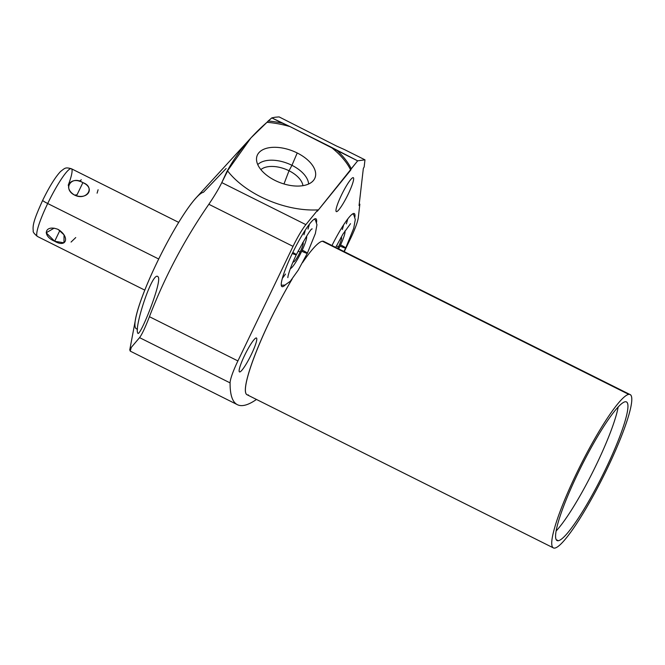 <?xml version="1.0" encoding="UTF-8"?>
<svg xmlns="http://www.w3.org/2000/svg" width="665" height="665" viewBox="0 0 665 665"><rect width="100%" height="100%" fill="white"/><g stroke="black" fill="none" stroke-linecap="round" stroke-linejoin="round"><path stroke-width="1" d="M226.133 168.519L203.399 192.326A76.201 11.305 116.6 0 0 157.139 262.226A76.201 11.305 116.6 0 0 137.539 328.976M266.981 122.31L250.921 137.929L226.765 171.853L221.786 182.601C219.118 188.178 214.803 195.402 208.843 204.28C184.371 239.732 164.563 277.205 149.425 316.698C145.269 327.463 141.986 334.437 139.567 337.637C141.986 334.437 145.269 327.463 149.425 316.698C164.563 277.205 184.371 239.732 208.843 204.28C214.803 195.402 219.118 188.178 221.786 182.601L227.629 170.955A71.438 39.285 20.9 0 0 317.853 209.882L305.875 224.637A27.016 4.007 116.6 0 0 293.041 246.374L237.904 360.929A27.016 4.007 116.6 0 0 230.09 382.89A378.909 56.234 116.6 0 0 256.474 399.457A378.909 56.234 116.6 0 1 237.397 404.686A378.909 56.234 116.6 0 1 230.09 382.89L139.567 337.637L230.09 382.89A27.016 4.007 116.6 0 1 237.904 360.929L149.425 316.698L237.904 360.929L293.041 246.374L208.843 204.28L293.041 246.374A27.016 4.007 116.6 0 1 305.875 224.637L221.786 182.601L305.875 224.637L317.853 209.882L317.338 211.237L317.853 209.882A71.438 39.285 20.9 0 1 227.629 170.955L226.765 171.853C236.607 153.557 250.007 137.04 266.981 122.31A71.438 39.285 -159.1 0 1 290.065 126.616L271.794 117.896L266.981 122.31A71.438 39.285 -159.1 0 1 290.065 126.616L282.359 123.175A71.438 39.285 20.9 0 0 268.17 121.013L271.794 117.896L275.102 117.231L271.794 117.896L282.359 123.175A71.438 39.285 20.9 0 0 268.17 121.013L266.981 122.31M129.725 350.123L135.627 318.759A76.201 11.305 -63.4 0 1 160.406 255.593A76.201 11.305 -63.4 0 1 196.067 197.862L250.921 137.929M158.27 277.081C153.183 268.427 134.147 326.939 137.688 332.866C138.952 339.898 162.102 282.575 158.27 277.081C162.102 282.575 138.952 339.898 137.688 332.866M239.275 371.71L239.782 371.959A18.961 2.818 116.6 0 0 250.904 355.359A18.961 2.818 116.6 0 0 256.441 338.003A18.961 2.818 116.6 0 0 256.141 337.961A18.961 2.818 116.6 0 0 245.019 354.561A18.961 2.818 116.6 0 0 239.483 371.918A18.961 2.818 116.6 0 0 239.782 371.959L239.275 371.71M359.058 205.543L363.348 168.361L364.154 166.965L364.977 159.833L357.67 160.83L317.338 211.237L350.738 170.082L351.253 168.727A71.438 39.285 20.9 0 0 337.089 150.539L290.065 126.616L330.688 146.923A71.438 39.285 -159.1 0 1 350.738 170.082A71.438 39.285 -159.1 0 0 330.688 146.923L357.67 160.83L337.089 150.539A71.438 39.285 20.9 0 1 351.253 168.727L357.67 160.83L364.977 159.833L344.395 149.542L364.977 159.833L364.154 166.965L363.348 168.361L359.058 205.543L359.856 204.155L359.058 205.543M344.246 251.661L350.563 238.519A27.016 4.007 116.6 0 0 358.319 217.48L359.856 204.155A71.438 26.708 30 0 1 359.216 204.163A71.438 26.708 30 0 0 359.856 204.155L358.319 217.48A27.016 4.007 116.6 0 1 350.563 238.519L344.246 251.661M256.141 337.961A18.961 2.818 -63.4 0 1 251.32 354.503A18.961 2.818 -63.4 0 1 239.782 371.959A18.961 2.818 -63.4 0 1 244.604 355.418A18.961 2.818 -63.4 0 1 256.141 337.961M352.99 177.646A18.961 2.818 -63.4 0 1 348.169 194.188A18.961 2.818 -63.4 0 1 336.623 211.645A18.961 2.818 -63.4 0 1 341.453 195.103A18.961 2.818 -63.4 0 1 352.99 177.646A18.961 2.818 116.6 0 0 341.868 194.247A18.961 2.818 116.6 0 0 336.332 211.603A18.961 2.818 116.6 0 0 336.623 211.645A18.961 2.818 116.6 0 0 347.753 195.044A18.961 2.818 116.6 0 0 353.29 177.68A18.961 2.818 116.6 0 0 352.99 177.646M630.096 394.569L323.739 241.403A85.719 12.718 -63.4 0 0 322.392 241.22L628.758 394.387A85.719 12.718 116.6 0 0 578.467 469.432A85.719 12.718 116.6 0 0 553.438 547.918A85.719 12.718 116.6 0 0 554.776 548.093A85.719 12.718 116.6 0 0 605.067 473.048A85.719 12.718 116.6 0 0 630.096 394.569A85.719 12.718 116.6 0 0 628.758 394.387L322.392 241.22A85.719 12.718 -63.4 0 0 302.55 262.609A85.719 12.718 -63.4 0 1 322.392 241.22A85.719 12.718 -63.4 0 1 324.686 242.376M248.411 394.935A85.719 12.718 -63.4 0 1 254.196 357.122A85.719 12.718 -63.4 0 1 292.159 279.051A85.719 12.718 -63.4 0 0 247.072 394.752L553.438 547.918M315.318 218.685A37.922 5.628 -63.4 0 1 316.548 222.351A37.922 5.628 116.6 0 0 315.917 218.768A37.922 5.628 116.6 0 0 315.318 218.685A37.922 5.628 116.6 0 0 293.074 251.894A37.922 5.628 116.6 0 0 282.002 286.615A37.922 5.628 116.6 0 0 282.592 286.698A37.922 5.628 -63.4 0 1 292.243 253.606A37.922 5.628 -63.4 0 1 315.318 218.685M285.243 284.969A37.922 5.628 -63.4 0 1 282.592 286.698A37.922 5.628 116.6 0 0 285.243 284.969M353.672 213.457A37.922 5.628 -63.4 0 1 354.894 217.114A37.922 5.628 116.6 0 0 354.262 213.54A37.922 5.628 116.6 0 0 353.672 213.457A37.922 5.628 116.6 0 0 331.976 245.526A37.922 5.628 -63.4 0 1 353.672 213.457M628.758 394.387A85.719 12.718 116.6 0 0 576.58 473.314A85.719 12.718 116.6 0 0 554.776 548.093A85.719 12.718 116.6 0 0 606.954 469.166A85.719 12.718 116.6 0 0 628.758 394.387M625.208 401.76A77.497 11.505 -63.4 0 1 605.491 469.365A77.497 11.505 -63.4 0 1 558.326 540.72A77.497 11.505 -63.4 0 1 578.035 473.114A77.497 11.505 -63.4 0 1 625.208 401.76A77.497 11.505 116.6 0 0 579.739 469.606A77.497 11.505 116.6 0 0 557.112 540.554A77.497 11.505 116.6 0 0 558.326 540.72A77.497 11.505 116.6 0 0 603.787 472.882A77.497 11.505 116.6 0 0 626.422 401.926A77.497 11.505 116.6 0 0 625.208 401.76M618.176 406.93A77.497 11.505 -63.4 0 1 592.864 471.793A77.497 11.505 -63.4 0 1 556.164 530.961A77.497 11.505 -63.4 0 0 592.864 471.793A77.497 11.505 -63.4 0 0 618.176 406.93M556.248 539.681L558.326 540.72L556.248 539.681M279.109 116.907L275.102 117.231L279.109 116.907L336.69 146.109L279.109 116.907M336.69 146.109L344.395 149.542L336.69 146.109M274.961 180.398A30.997 17.049 20.9 0 0 313.514 180.398A30.997 17.049 20.9 0 0 297.222 152.975A30.997 17.049 20.9 0 0 258.677 152.983A30.997 17.049 20.9 0 0 274.961 180.398A30.997 17.049 20.9 0 0 313.913 179.858A30.997 17.049 20.9 0 0 297.222 152.975L291.943 165.319A27.997 15.395 -159.1 0 1 308.602 184.022A27.997 15.395 20.9 0 0 291.943 165.319L297.222 152.975A30.997 17.049 20.9 0 0 256.565 157.971A30.997 17.049 20.9 0 0 274.961 180.398M257.754 164.612A27.997 15.395 -159.1 0 1 291.943 165.319A27.997 15.395 20.9 0 0 257.754 164.612M260.871 169.6A23.549 12.951 -159.1 0 1 289.017 170.755L291.943 165.319L289.017 170.755A23.549 12.951 -159.1 0 1 302.957 185.66A23.549 12.951 20.9 0 0 289.017 170.755L283.98 183.964L289.017 170.755A23.549 12.951 20.9 0 0 260.871 169.6M130.232 351.112L131.279 347.404L139.567 337.637M336.116 211.395L336.623 211.645L336.116 211.395M281.578 286.183L282.592 286.698L281.578 286.183M309.441 224.13A36.143 5.362 -63.4 0 1 307.978 229.109M285.501 274.055A36.143 5.362 -63.4 0 1 282.401 278.219M312.184 228.918L312.168 228.926C311.237 228.137 305.942 236.757 296.291 254.77A6.06 0.607 -154.3 0 1 292.301 253.49A6.06 0.607 25.7 0 0 296.291 254.77A6.06 0.607 25.7 0 0 292.8 252.451M314.42 219.034L315.509 220.231L316.947 224.753L315.36 233.548L307.338 253.265A6.06 0.607 -154.3 0 1 301.719 251.229A6.06 0.607 25.7 0 0 307.338 253.265A6.06 0.607 25.7 0 0 302.226 250.131M303.947 234.778A26.201 3.89 116.6 0 0 305.243 230.115M290.347 268.61A18.179 2.702 116.6 0 0 301.411 251.869A18.179 2.702 116.6 0 0 306.523 236.25A18.179 2.702 116.6 0 1 301.411 251.869A18.179 2.702 116.6 0 1 290.347 268.61M302.625 242.692A10.823 1.604 -63.4 0 1 300.106 252.043A10.823 1.604 -63.4 0 1 293.157 261.628A10.823 1.604 116.6 0 0 293.348 261.993A10.823 1.604 116.6 0 0 300.106 252.043A10.823 1.604 116.6 0 0 303.032 242.625A10.823 1.604 116.6 0 0 302.625 242.692M298.128 251.054L300.106 252.043L298.128 251.054M347.787 218.893A36.143 5.362 -63.4 0 1 346.324 223.872M352.766 213.798L353.855 215.003L355.293 219.517L353.714 228.311L345.684 248.028A6.06 0.607 -154.3 0 1 340.064 246A6.06 0.607 25.7 0 0 345.684 248.028A6.06 0.607 25.7 0 0 340.58 244.903M342.292 229.55A26.201 3.89 116.6 0 0 343.589 224.886M338.66 248.868A18.179 2.702 116.6 0 0 339.765 246.632A18.179 2.702 116.6 0 0 344.877 231.021A18.179 2.702 116.6 0 1 339.765 246.632A18.179 2.702 116.6 0 1 338.66 248.868M340.97 237.455A10.823 1.604 -63.4 0 1 338.46 246.815A10.823 1.604 -63.4 0 1 337.679 248.378A10.823 1.604 116.6 0 0 338.46 246.815A10.823 1.604 116.6 0 0 341.378 237.397A10.823 1.604 116.6 0 0 340.97 237.455M336.473 245.826L338.46 246.815L336.473 245.826M42.701 200.473A30.956 4.597 -63.4 0 1 42.793 200.281A6.924 0.69 25.7 0 0 42.676 200.34C33.84 219.741 32.527 225.36 33.25 230.788C32.735 231.819 34.139 233.723 37.464 236.482A37.88 5.619 -63.4 0 1 47.697 203.515L158.711 259.009L47.697 203.515A37.88 5.619 -63.4 0 1 71.346 168.719A37.88 5.619 116.6 0 0 47.697 203.515A6.924 0.69 -154.3 0 1 42.676 200.34A6.924 0.69 25.7 0 0 47.697 203.515A37.88 5.619 116.6 0 0 37.464 236.482L144.804 290.14M54.131 228.153L46.184 232.775L54.68 241.262L59.875 230.464L54.68 241.262C66.683 248.319 70.058 236.732 58.129 229.425C44.929 224.172 41.554 235.759 54.68 241.262L63.965 242.808L64.048 234.845L58.129 229.425M74.638 195.119C87.539 200.414 95.619 188.187 82.892 182.634C70.49 175.627 62.41 187.854 74.638 195.119C86.5 201.171 95.793 187.106 82.892 182.634L77.04 194.787L74.638 195.119L77.04 194.787L82.892 182.634C71.504 174.962 62.202 189.026 74.638 195.119M68.212 185.302A37.88 5.619 116.6 0 0 71.346 168.719C65.311 167.123 65.22 167.896 60.515 171.537C55.237 177.189 49.293 186.79 42.676 200.34M98.096 189.749L97.098 193.174M79.243 181.246L81.338 179.799M75.735 237.563L71.064 242.068M130.19 351.095L237.397 404.686M296.291 254.77C287.92 272.342 287.654 278.386 287.879 277.538L287.879 277.529M307.338 253.265L298.228 270.14L290.281 281.262L284.944 285.069L281.312 285.252M335.692 247.388L342.965 234.072L350.513 223.698M345.684 248.028L343.971 251.52M178.677 222.376L71.346 168.719"/></g></svg>
